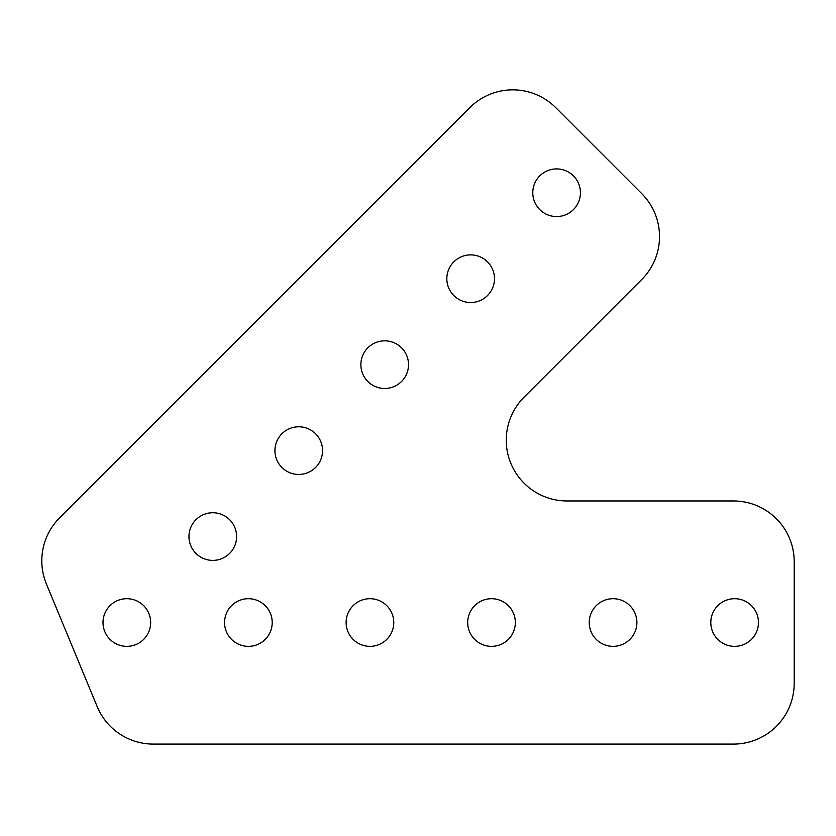 <?xml version="1.0" encoding="UTF-8"?>
<svg xmlns="http://www.w3.org/2000/svg" width="836" height="836" viewBox="0 0 836 836"><rect width="100%" height="100%" fill="white"/><g stroke="black" fill="none" stroke-linecap="round" stroke-linejoin="round"><path stroke-width="1.25" d="M41.8 560.82A60.777 60.777 0 0 0 46.429 584.071L97.164 706.566A60.777 60.777 0 0 0 153.322 744.092L733.423 744.092A60.777 60.777 0 0 0 794.2 683.305L794.2 561.75A60.777 60.777 0 0 0 733.423 500.963L567.038 500.963A60.777 60.777 0 0 1 524.057 397.204L641.714 279.558A60.777 60.777 0 0 0 641.714 193.597L555.752 107.645A60.777 60.777 0 0 0 469.79 107.645L59.607 517.839A60.777 60.777 0 0 0 41.8 560.82M188.957 536.566A23.826 23.826 0 0 0 212.783 560.392A23.826 23.826 0 0 0 236.609 536.566A23.826 23.826 0 0 0 212.783 512.74A23.826 23.826 0 0 0 188.957 536.566M274.919 450.614A23.826 23.826 0 0 0 298.745 474.44A23.826 23.826 0 0 0 322.571 450.614A23.826 23.826 0 0 0 298.745 426.788A23.826 23.826 0 0 0 274.919 450.614M360.87 364.653A23.826 23.826 0 0 0 384.696 388.479A23.826 23.826 0 0 0 408.522 364.653A23.826 23.826 0 0 0 384.696 340.827A23.826 23.826 0 0 0 360.87 364.653M446.832 278.701A23.826 23.826 0 0 0 470.658 302.527A23.826 23.826 0 0 0 494.484 278.701A23.826 23.826 0 0 0 470.658 254.875A23.826 23.826 0 0 0 446.832 278.701M532.783 192.74A23.826 23.826 0 0 0 556.609 216.566A23.826 23.826 0 0 0 580.435 192.74A23.826 23.826 0 0 0 556.609 168.914A23.826 23.826 0 0 0 532.783 192.74M224.56 622.527A23.826 23.826 0 0 0 248.386 646.353A23.826 23.826 0 0 0 272.212 622.527A23.826 23.826 0 0 0 248.386 598.701A23.826 23.826 0 0 0 224.56 622.527M103.006 622.527A23.826 23.826 0 0 0 126.832 646.353A23.826 23.826 0 0 0 150.658 622.527A23.826 23.826 0 0 0 126.832 598.701A23.826 23.826 0 0 0 103.006 622.527M346.125 622.527A23.826 23.826 0 0 0 369.951 646.353A23.826 23.826 0 0 0 393.777 622.527A23.826 23.826 0 0 0 369.951 598.701A23.826 23.826 0 0 0 346.125 622.527M467.69 622.527A23.826 23.826 0 0 0 491.516 646.353A23.826 23.826 0 0 0 515.342 622.527A23.826 23.826 0 0 0 491.516 598.701A23.826 23.826 0 0 0 467.69 622.527M589.244 622.527A23.826 23.826 0 0 0 613.07 646.353A23.826 23.826 0 0 0 636.896 622.527A23.826 23.826 0 0 0 613.07 598.701A23.826 23.826 0 0 0 589.244 622.527M710.809 622.527A23.826 23.826 0 0 0 734.635 646.353A23.826 23.826 0 0 0 758.461 622.527A23.826 23.826 0 0 0 734.635 598.701A23.826 23.826 0 0 0 710.809 622.527"/></g></svg>
